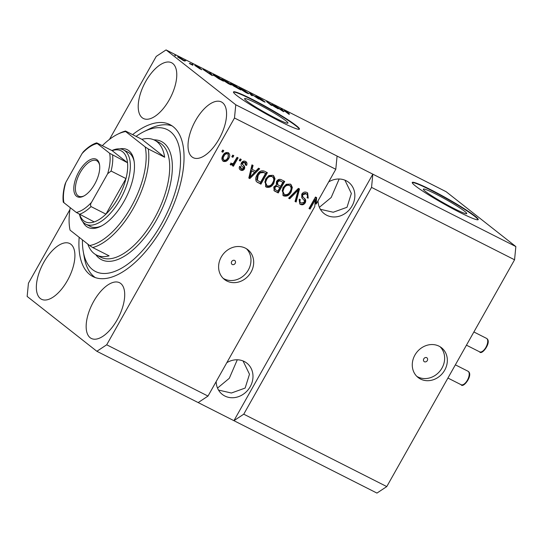 <?xml version="1.0" encoding="UTF-8"?>
<svg xmlns="http://www.w3.org/2000/svg" width="543" height="543" viewBox="0 0 543 543"><rect width="100%" height="100%" fill="white"/><g stroke="black" fill="none" stroke-linecap="round" stroke-linejoin="round"><path stroke-width="0.81" d="M454.41 208.729A24.91 2.07 29.4 0 0 466.749 213.596A24.91 2.07 29.4 0 0 435.683 194A24.91 2.07 29.4 0 0 423.35 189.134A24.91 2.07 29.4 0 0 454.41 208.729M275.64 118.231A24.91 2.07 29.4 0 0 287.98 123.091A24.91 2.07 29.4 0 0 256.914 103.496A24.91 2.07 29.4 0 0 244.574 98.636A24.91 2.07 29.4 0 0 275.64 118.231M280.69 121.734A37.861 3.143 29.4 0 0 299.444 129.119A37.861 3.143 29.4 0 0 252.237 99.335A37.861 3.143 29.4 0 0 233.483 91.95A37.861 3.143 29.4 0 0 280.69 121.734M299.295 129.248A37.861 3.143 29.4 0 0 252.047 99.668A37.861 3.143 29.4 0 0 233.449 92.147M459.466 212.232A37.861 3.143 29.4 0 0 478.213 219.623A37.861 3.143 29.4 0 0 431.006 189.84A37.861 3.143 29.4 0 0 412.252 182.448A37.861 3.143 29.4 0 0 459.466 212.232M478.064 219.752A37.861 3.143 29.4 0 0 430.823 190.165A37.861 3.143 29.4 0 0 412.218 182.652M424.388 361.76A2.369 2.077 128.2 0 0 426.703 357.654A2.369 2.077 128.2 0 0 424.388 361.76M420.553 379.062A18.93 16.623 128.2 0 0 443.841 371.568A18.93 16.623 128.2 0 0 441.513 347.751A18.93 16.623 128.2 0 0 439.07 346.19A18.93 16.623 128.2 0 0 415.775 353.683A18.93 16.623 128.2 0 0 418.103 377.5A18.93 16.623 128.2 0 0 420.553 379.062M416.814 376.36A18.93 16.623 128.2 0 0 417.845 376.93A18.93 16.623 128.2 0 0 440.577 370.245A18.93 16.623 128.2 0 0 440.101 346.767M232.282 264.509A2.369 2.077 128.2 0 0 234.596 260.402A2.369 2.077 128.2 0 0 232.282 264.509M226.886 281.016A18.93 16.623 128.2 0 0 250.18 273.529A18.93 16.623 128.2 0 0 247.846 249.705A18.93 16.623 128.2 0 0 245.402 248.151A18.93 16.623 128.2 0 0 222.107 255.638A18.93 16.623 128.2 0 0 224.435 279.455A18.93 16.623 128.2 0 0 226.886 281.016M223.146 278.315A18.93 16.623 128.2 0 0 224.178 278.892A18.93 16.623 128.2 0 0 246.909 272.199A18.93 16.623 128.2 0 0 246.434 248.721M216.162 381.6A19.874 17.457 128.2 0 0 222.284 394.381A19.874 17.457 128.2 0 0 224.85 396.017A19.874 17.457 128.2 0 0 249.312 388.157A19.874 17.457 128.2 0 0 246.861 363.145A19.874 17.457 128.2 0 0 244.296 361.509A19.874 17.457 128.2 0 0 226.818 362.683M218.524 390.078L231.393 393.017L245.144 388.062L249.488 374.236L243.04 360.939M318.022 200.822A19.874 17.457 128.2 0 0 324.144 213.603A19.874 17.457 128.2 0 0 326.716 215.238A19.874 17.457 128.2 0 0 351.172 207.378A19.874 17.457 128.2 0 0 348.728 182.367A19.874 17.457 128.2 0 0 346.162 180.731A19.874 17.457 128.2 0 0 328.685 181.905M320.39 209.306L333.253 212.238L347.004 207.29L351.355 193.457L344.907 180.161M339.158 179.007L331.176 197.509L319.379 207.297M237.291 359.778L229.309 378.288L217.519 388.075M90.152 337.705A31.236 14.709 -63.1 0 0 91.326 338.452A31.236 14.709 -63.1 0 0 117.879 318.537A31.236 14.709 -63.1 0 0 120.716 283.473A31.236 14.709 -63.1 0 0 119.541 282.727A31.236 14.709 -63.1 0 0 92.989 302.641A31.236 14.709 -63.1 0 0 90.152 337.705M192.018 156.927A31.236 14.709 -63.1 0 0 193.186 157.68A31.236 14.709 -63.1 0 0 219.739 137.766A31.236 14.709 -63.1 0 0 222.576 102.695A31.236 14.709 -63.1 0 0 221.401 101.948A31.236 14.709 -63.1 0 0 194.849 121.863A31.236 14.709 -63.1 0 0 192.018 156.927M142.212 117.743A31.236 14.709 -63.1 0 0 143.386 118.489A31.236 14.709 -63.1 0 0 169.939 98.575A31.236 14.709 -63.1 0 0 172.776 63.511A31.236 14.709 -63.1 0 0 171.602 62.757A31.236 14.709 -63.1 0 0 145.049 82.672A31.236 14.709 -63.1 0 0 142.212 117.743M40.352 298.514A31.236 14.709 -63.1 0 0 41.526 299.268A31.236 14.709 -63.1 0 0 68.079 279.353A31.236 14.709 -63.1 0 0 70.909 244.282A31.236 14.709 -63.1 0 0 69.735 243.535A31.236 14.709 -63.1 0 0 43.182 263.45A31.236 14.709 -63.1 0 0 40.352 298.514M79.169 237.311A85.183 40.121 -63.1 0 0 89.792 274.561A85.183 40.121 -63.1 0 0 92.989 276.604A85.183 40.121 -63.1 0 0 165.405 222.291A85.183 40.121 -63.1 0 0 173.136 126.655A85.183 40.121 -63.1 0 0 169.939 124.612A85.183 40.121 -63.1 0 0 132.621 134.63M315.239 199.899L310.067 209.069L309.361 208.512L314.526 199.342L315.239 199.899L314.784 206.564L208.003 396.078L198.175 402.58L376.944 493.085L386.772 486.582L243.753 414.18L371.548 187.389L372.831 174.167L235.777 104.785L166.056 49.915L156.228 56.418L109.489 139.375M386.772 486.582L514.56 259.785L371.548 187.389M514.56 259.785L515.85 246.57L372.831 174.167L233.931 420.682L243.753 414.18M337.081 156.065L335.791 169.287L316.189 204.073L315.483 203.516L315.904 197.238M335.791 169.287L234.488 118.001L235.777 104.785M208.003 396.078L106.699 344.791L234.488 118.001M310.067 209.069L308.987 208.519L315.469 197.014L316.63 197.604L316.189 204.073M301.745 194.184C303.164 192.113 304.888 191.55 306.917 192.494L307.65 192.955L308.214 198.147L307.046 197.747C307.861 195.989 307.535 194.672 306.069 193.797L302.851 194.699C302.417 196.199 302.879 197.36 304.229 198.188C305.75 199.356 306.096 200.883 305.261 202.777C303.965 204.718 302.363 205.261 300.455 204.399L299.763 203.958L299.193 199.335L300.36 199.736C299.648 201.222 299.919 202.322 301.182 203.034L304.189 202.2L304.508 200.862L301.806 197.747L301.745 194.184M305.356 193.233L306.551 194.102L305.356 193.233L302.139 194.136L302.851 194.699M299.967 202.159L301.182 203.034M288.625 198.215L298.392 188.373L299.512 188.944L296.152 202.023L295.039 201.46L298.256 190.03L289.752 198.786L288.625 198.215M290.295 184.084L290.96 184.498L292.351 187.444L291.184 191.923C289.385 195.405 286.867 196.729 283.636 195.88L282.984 195.466L282.842 187.878L286.236 184.287L290.295 184.084M272.959 175.308L273.624 175.722L275.016 178.667L273.848 183.147C272.05 186.629 269.532 187.953 266.301 187.104L265.649 186.69L265.507 179.102L268.9 175.511L272.959 175.308M255.699 171.174L258.543 168.201L259.669 168.771L249.855 178.586L248.803 178.05L251.952 164.862L253.079 165.432L252.054 169.328L255.699 171.174M221.768 151.694L222.698 150.051L223.777 150.601L222.854 152.244L221.768 151.694M228.264 152.678C230.069 154.164 230.225 156.099 228.739 158.488C227.469 160.999 225.691 161.95 223.383 161.346C221.592 159.893 221.415 157.986 222.861 155.624C224.13 153.058 225.929 152.074 228.264 152.678L228.732 152.97M228.352 152.726L228.026 157.925C226.764 160.436 224.978 161.393 222.671 160.782L222.922 161.054M231.793 156.771L232.716 155.128L233.802 155.671L232.879 157.314L231.793 156.771M230.578 164.875L230.205 164.224L231.284 163.233L231.936 163.755L233.456 163.267L237.053 157.321L238.133 157.87L233.422 166.233L232.336 165.683L233.09 164.353L230.748 165.038M231.284 163.233L231.936 163.755M239.239 160.538L240.169 158.895L241.248 159.445L240.325 161.088L239.239 160.538M245.524 161.414C246.997 162.276 247.357 163.606 246.59 165.411L245.422 165.011L244.778 162.574L242.64 163.158L242.456 164.04L243.223 165.024C244.615 165.988 245.015 167.292 244.431 168.934C243.407 170.427 242.158 170.821 240.685 170.102C239.253 169.341 238.879 168.126 239.558 166.463L240.725 166.864L241.323 168.887L243.257 168.554L243.305 167.685L242.361 166.592C241.011 165.649 240.705 164.393 241.438 162.819C242.538 161.142 243.895 160.674 245.524 161.414L246.074 161.766M244.065 162.011L245.131 162.798L244.065 162.011L241.927 162.601L242.64 163.158M241.927 162.601L241.75 163.484L242.511 164.461C243.902 165.432 244.309 166.735 243.719 168.378C242.694 169.871 241.445 170.258 239.972 169.545L240.121 169.749M240.277 168.12L241.323 168.887M257.07 174.927C258.801 171.425 261.217 170.156 264.312 171.12L267.387 172.674L260.905 184.179L256.432 181.64C255.305 179.529 255.522 177.289 257.07 174.927M276.455 181.606C277.799 179.421 279.489 178.823 281.512 179.828L284.722 181.45L278.24 192.955L274.208 190.824L273.781 186.982L276.299 185.156L276.455 181.606M69.959 209.53L28.44 283.215L27.15 296.43L96.871 351.294L106.699 344.791M276.061 107.521L272.097 104.399L278.165 108.871L268.642 102.932L271.527 105.512L266.545 101.589L276 107.636M256.011 96.647C255.264 96.009 255.875 96.179 257.85 97.17L263.016 100.258L257.083 97.183L264.808 101.745C265.527 102.356 264.977 102.199 263.145 101.283L258.454 98.493L262.866 100.618L255.665 96.274M264.665 101.996L265.154 102.111M263.789 101.602L263.715 101.188M251.171 95.201L249.475 92.948L250.594 93.511L258.692 99.009L250.676 93.715L252.291 95.772L251.171 95.201M247.533 93.348L247.846 92.805C249.447 94.034 248.945 94.02 246.325 92.772L238.913 87.796L245.076 90.925L248.742 93.701M230.198 84.572L230.51 84.029C232.112 85.258 231.61 85.244 228.99 83.995L221.578 79.02L227.741 82.149L231.406 84.925M184.64 60.327L185.726 60.877L184.64 60.327M178.335 57.449C177.113 56.533 177.446 56.52 179.333 57.422L184.118 60.368C185.299 61.264 184.953 61.264 183.079 60.375L177.622 56.75M183.894 60.768L184.118 60.368L184.79 61.04M284.803 111.281C283.65 110.433 283.88 110.399 285.496 111.166L289.297 113.528L285.319 111.349L289.27 114.492L284.084 110.596M515.85 246.57L446.129 191.706L166.056 49.915M210.195 73.481L209.618 72.769L210.745 73.346L212.394 75.579L211.342 75.043L203.028 69.436L210.127 73.61M195.059 65.71C194.428 65.18 194.889 65.303 196.451 66.09L200.197 68.309L196.05 66.185L201.616 69.463L200.245 69.063L194.754 65.391M201.514 69.653L201.874 69.735M191.957 64.026L193.043 64.576L191.957 64.026M190.009 63.368L192.833 65.289L189.324 63.477L190.552 63.857L190.009 63.368M191.122 64.386L190.539 64.149M189.935 63.823L190.552 63.857M174.622 55.257L175.708 55.8L174.622 55.257M213.942 75.667C212.279 74.411 212.768 74.425 215.395 75.694L218.469 77.249L223.444 81.172L218.754 78.769L213.026 74.73M230.897 83.955C230.022 83.242 230.585 83.391 232.594 84.403L235.805 86.025L240.78 89.948L233.436 85.875L230.483 83.513M281.573 109.611L280.996 108.905L282.122 109.476L283.772 111.709L282.713 111.172L274.398 105.566L281.498 109.74M198.175 402.58L96.871 351.294M210.474 73.828L210.745 73.346M210.894 74.405L207.494 72.273L210.894 74.405M182.529 60.09L182.591 59.981C183.731 60.504 183.88 60.449 183.039 59.825L179.821 57.816C178.681 57.287 178.538 57.341 179.38 57.972L182.591 59.981C183.731 60.504 183.88 60.449 183.039 59.825M179.285 58.149L179.38 57.972C178.538 57.341 178.681 57.287 179.821 57.816M221.782 80.16L217.967 77.16L214.234 75.47L221.714 80.289M214.064 75.762L214.22 75.423L214.044 75.742M228.399 83.534C230.395 84.484 230.734 84.464 229.417 83.473L224.476 80.439C222.528 79.509 222.175 79.516 223.404 80.452L228.331 83.656M230.035 84.504L229.417 83.473M223.309 80.629L222.705 79.753L222.528 80.065M239.117 88.937L234.44 86.357L239.049 89.066M234.352 86.513L234.698 86.296M237.047 87.308L235.302 85.937L231.976 84.498L236.979 87.437M245.735 92.31C247.73 93.253 248.07 93.233 246.753 92.249L241.811 89.215C239.863 88.285 239.511 88.292 240.739 89.228L245.667 92.432M247.37 93.281L246.753 92.249M240.644 89.405L240.04 88.529L239.863 88.842M250.296 94.041L250.594 93.511M250.404 94.19L250.676 93.715M281.844 109.957L282.122 109.476M282.265 110.534L278.864 108.41L282.265 110.534M222.983 150.194L222.141 151.687L222.854 152.244M228.026 157.925L228.739 158.488M226.852 153.302L227.829 154.022L226.852 153.302C225.277 153.065 224.089 153.805 223.282 155.529C222.202 157.151 222.236 158.508 223.37 159.601M224.083 160.165C225.657 160.402 226.845 159.662 227.653 157.945C228.732 156.316 228.705 154.959 227.565 153.859C225.99 153.621 224.802 154.368 223.994 156.092C222.915 157.714 222.949 159.072 224.083 160.165L223.112 159.438M223.282 155.529L223.994 156.092M233.001 155.271L232.166 156.757L232.879 157.314M237.339 157.463L232.709 165.676L233.422 166.233M232.445 163.843L233.09 164.353M232.377 163.789L230.259 164.624M240.454 159.038L239.612 160.531L240.325 161.088M245.701 161.515L245.877 164.855L246.59 165.411M245.877 164.855L245.531 164.733M241.75 163.484L242.456 164.04M243.719 168.378L244.431 168.934M240.013 166.301L240.61 168.33M258.828 168.344L249.142 178.029L249.855 178.586M252.319 165.045L251.341 168.771L252.054 169.328M254.586 172.341L250.941 170.292L249.291 176.563L250.004 177.12L254.586 172.341L251.653 170.855L250.004 177.12M250.941 170.292L251.653 170.855M266.593 172.274L260.199 183.622L260.905 184.179M260.199 183.622L256.479 181.695M256.696 179.828L260.579 182.285L265.547 173.475L263.688 172.531L260.145 172.891L258.142 175.491L257.402 180.385L256.696 179.828L257.43 174.934L258.142 175.491M265.547 173.475L262.975 171.975L259.432 172.335L257.43 174.934M259.432 172.335L260.145 172.891M262.975 171.975L263.688 172.531M273.251 175.47L274.303 178.104L275.016 178.667M274.303 178.104L273.136 182.584L273.848 183.147M273.136 182.584C271.337 186.073 268.819 187.389 265.588 186.541L266.301 187.104M271.5 176.095L272.674 176.95L271.5 176.095C269.07 175.484 267.19 176.495 265.86 179.129L264.848 181.959L266.341 185.197M267.047 185.754C269.538 186.378 271.446 185.319 272.776 182.577C274.242 180.14 274.052 178.165 272.206 176.651C269.783 176.041 267.903 177.052 266.572 179.685L265.561 182.516L267.047 185.754L265.873 184.898M264.848 181.959L265.561 182.516M265.86 179.129L266.572 179.685M283.928 181.05L277.534 192.398L278.24 192.955M277.534 192.398L273.903 190.539M282.883 182.251L278.892 180.215L276.835 181.586L277.093 184.22L278.613 185.272L280.609 186.283L282.883 182.251L279.604 180.771L277.548 182.149L277.806 184.776M279.855 187.627L276.102 185.672L274.256 186.778L274.446 189.018L276.143 190.165L277.914 191.061L279.855 187.627L276.815 186.229L274.968 187.342L275.158 189.582M274.256 186.778L274.968 187.342M276.102 185.672L276.815 186.229M276.835 181.586L277.548 182.149M278.892 180.215L279.604 180.771M280.025 180.602L280.731 181.158M290.586 184.247L291.639 186.88L292.351 187.444M291.639 186.88L290.471 191.36L291.184 191.923M290.471 191.36C288.672 194.849 286.154 196.166 282.923 195.317L283.636 195.88M288.835 184.871L290.01 185.726L288.835 184.871C286.405 184.26 284.525 185.272 283.195 187.905L282.184 190.736L283.677 193.973M284.383 194.53C286.874 195.154 288.781 194.095 290.111 191.353C291.577 188.916 291.387 186.941 289.541 185.428C287.118 184.817 285.238 185.828 283.908 188.462L282.896 191.292L284.383 194.53L283.208 193.675M282.184 190.736L282.896 191.292M283.195 187.905L283.908 188.462M298.759 188.557L295.44 201.467L296.152 202.023M295.44 201.467L295.087 201.283M289.752 198.786L289.046 198.222L297.544 189.473L298.256 190.03M307.277 192.697L307.508 197.584L308.214 198.147M307.508 197.584L307.168 197.469M302.139 194.136C301.711 195.636 302.166 196.804 303.517 197.632C305.044 198.792 305.383 200.326 304.548 202.213L305.261 202.777M304.548 202.213C303.252 204.161 301.65 204.697 299.75 203.835L300.455 204.399M299.648 199.179C298.935 200.666 299.207 201.765 300.469 202.471M314.926 204.494L315.483 203.516M119.833 148.877A43.535 20.505 116.9 0 1 128.929 150.744A43.535 20.505 116.9 0 1 134.019 160.647A43.535 20.505 116.9 0 1 100.767 226.329A43.535 20.505 116.9 0 1 86.33 226.336A43.535 20.505 116.9 0 1 82.882 221.856M88.747 225.447A41.641 19.616 -63.1 0 0 90.308 226.451A41.641 19.616 -63.1 0 0 101.677 225.854M134.182 161.658A41.641 19.616 -63.1 0 0 129.492 153.14A41.641 19.616 -63.1 0 0 127.924 152.142L123.458 149.875A41.641 19.616 116.9 0 1 125.019 150.879A41.641 19.616 116.9 0 1 121.245 197.632A41.641 19.616 116.9 0 1 85.842 224.184A41.641 19.616 116.9 0 1 84.274 223.187A41.641 19.616 116.9 0 1 79.549 214.505M82.427 239.87A79.502 37.447 -63.1 0 0 83.262 251.552A79.502 37.447 -63.1 0 0 92.568 269.633A79.502 37.447 -63.1 0 0 161.346 224.123A79.502 37.447 -63.1 0 0 170.359 131.582A79.502 37.447 -63.1 0 0 143.983 131.603A79.502 37.447 -63.1 0 0 136.076 136.381M95.303 277.588A85.183 40.121 116.9 0 1 94.265 276.821A85.183 40.121 116.9 0 1 84.287 257.45L83.262 251.552M143.983 131.603L149.352 128.935A85.183 40.121 116.9 0 1 172.097 125.888M156.988 141.716A64.359 30.313 -63.1 0 0 154.572 140.169A64.359 30.313 -63.1 0 0 141.899 139.327L164.672 157.246A64.359 30.313 -63.1 0 0 156.988 141.716M87.823 244.119A64.359 30.313 -63.1 0 0 94.02 253.466A64.359 30.313 -63.1 0 0 96.437 255.013A64.359 30.313 -63.1 0 0 109.109 255.848L92.717 247.554A64.359 30.313 116.9 0 0 133.306 208.329A64.359 30.313 116.9 0 0 148.28 148.952L164.672 157.246M125.514 131.033L125.63 131.542A62.465 29.424 -63.1 0 0 117.464 134.325L119.256 133.435A64.359 30.313 116.9 0 1 125.514 131.033L141.899 139.327M117.464 134.325A62.465 29.424 -63.1 0 0 102.322 145.673M70.257 207.684A62.465 29.424 -63.1 0 0 69.755 228.569A62.465 29.424 -63.1 0 0 70.067 230.144L89.629 245.538A62.465 29.424 -63.1 0 0 131.107 207.012A62.465 29.424 -63.1 0 0 145.191 146.936L148.28 148.952M125.63 131.542L145.191 146.936M69.952 229.641L70.067 230.144M89.629 245.538L92.717 247.554M97.048 159.737A21.014 9.896 116.9 0 1 99.512 164.515A21.014 9.896 116.9 0 1 83.459 196.22A21.014 9.896 116.9 0 1 76.495 196.227A21.014 9.896 116.9 0 1 78.871 171.764A21.014 9.896 116.9 0 1 97.048 159.737M99.6 165.126A19.874 9.36 -63.1 0 0 97.387 161.176A19.874 9.36 -63.1 0 0 96.64 160.701A19.874 9.36 -63.1 0 0 79.746 173.373A19.874 9.36 -63.1 0 0 77.941 195.69A19.874 9.36 -63.1 0 0 78.687 196.166A19.874 9.36 -63.1 0 0 84.009 195.928M79.746 214.607A39.748 18.72 -63.1 0 0 83.71 220.791A39.748 18.72 -63.1 0 0 94.183 221.917A39.748 18.72 -63.1 0 0 105.946 214.132L125.983 178.579A39.748 18.72 -63.1 0 0 127.524 162.751A39.748 18.72 -63.1 0 0 122.603 151.768A39.748 18.72 -63.1 0 0 112.129 150.642L97.231 143.101C96.389 142.755 96.396 142.897 97.238 143.522A37.861 17.831 -63.1 0 0 82.041 153.574L65.893 182.231A37.861 17.831 -63.1 0 0 63.898 202.682L76.305 212.442A37.861 17.831 -63.1 0 0 91.502 202.383L107.65 173.733A37.861 17.831 -63.1 0 0 109.638 153.282L97.238 143.522C96.396 142.897 96.389 142.755 97.231 143.101M111.933 150.54A41.641 19.616 116.9 0 1 123.458 149.875M109.638 153.282L127.524 162.751L112.129 150.642M91.502 202.383C90.457 203.896 90.301 205.302 91.048 206.591L105.946 214.132A39.748 18.72 -63.1 0 0 125.983 178.579L111.084 171.038L107.65 173.733M82.041 153.574L83.371 151.755C87.823 147.248 92.235 144.282 96.613 142.87M63.253 202.064C62.628 196.817 63.239 190.837 65.079 184.138L65.893 182.231M94.183 221.917L76.305 212.442M63.898 202.682C63.056 202.064 63.056 201.921 63.898 202.261M250.717 94.604L251.002 94.102M242.511 164.461L243.223 165.024M250.031 173.896L250.744 174.459M257.253 182.136L257.966 182.692M274.296 190.763L275.009 191.319M277.229 186.1L277.941 186.656M296.064 191.055L296.777 191.611M303.517 197.632L304.229 198.188M96.437 255.013L100.903 257.273A64.359 30.313 -63.1 0 0 155.617 216.236A64.359 30.313 -63.1 0 0 161.461 143.976A64.359 30.313 -63.1 0 0 159.045 142.436L154.572 140.169M153.879 139.843A66.253 31.202 116.9 0 1 163.877 143.087A66.253 31.202 116.9 0 1 156.364 220.2A66.253 31.202 116.9 0 1 99.05 258.129A66.253 31.202 116.9 0 1 95.758 254.647M112.625 155.21A39.748 18.72 116.9 0 1 111.084 171.038M91.048 206.591A39.748 18.72 116.9 0 1 79.285 214.37M468.236 371.392A7.575 3.563 -63.1 0 0 467.951 371.208L468.385 371.487C473.34 375.233 463.104 388.666 461.116 384.722A7.575 3.563 -63.1 0 0 467.55 379.896A7.575 3.563 -63.1 0 0 468.236 371.392M486.759 338.527A7.575 3.563 -63.1 0 0 486.474 338.343L486.908 338.615C491.863 342.361 481.621 355.801 479.632 351.85A7.575 3.563 -63.1 0 0 486.073 347.025A7.575 3.563 -63.1 0 0 486.759 338.527M231.61 163.545L230.904 162.988M69.755 228.569L69.972 229.811M85.842 224.184L90.308 226.451M467.951 371.208L455.367 364.842M461.116 384.722L447.927 378.043M486.474 338.343L473.89 331.97M479.632 351.85L466.451 345.178"/></g></svg>
